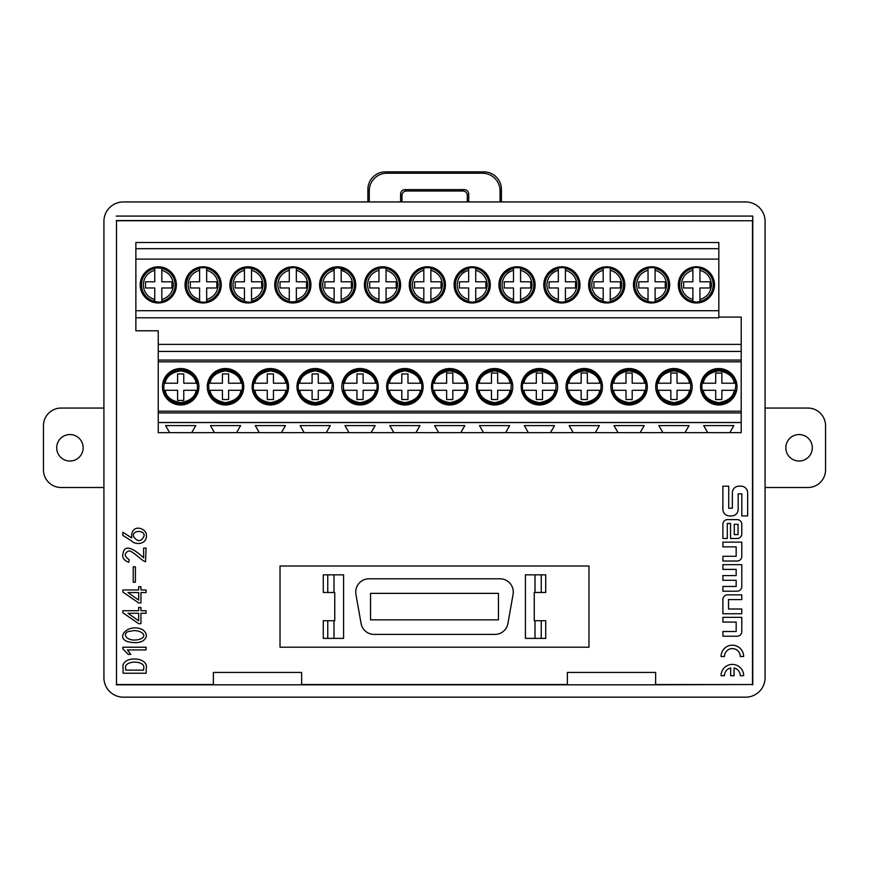 <?xml version="1.0" encoding="UTF-8"?>
<svg xmlns="http://www.w3.org/2000/svg" width="869" height="869" viewBox="0 0 869 869"><rect width="100%" height="100%" fill="white"/><g stroke="black" fill="none" stroke-linecap="round" stroke-linejoin="round"><path stroke-width="1.3" d="M129.177 559.701L128.775 562.265C124.767 560.82 122.735 558.571 122.692 555.508C123.181 552.901 123.202 539.052 143.635 557.811L143.635 548.078L146.068 548.078L145.525 561.722C142.516 561.711 130.774 548.665 128.232 551.25C124.006 553.477 124.321 556.29 129.177 559.701M146.068 589.964L146.068 592.539L140.941 592.539L140.941 602.945L138.638 602.945L122.833 591.995L122.833 589.964L138.638 589.964L138.638 586.727L140.941 586.727L140.941 589.964L146.068 589.964M127.493 641.594C115.262 637.249 128.438 622.812 142.69 629.699C147.545 633.61 147.589 637.379 142.831 640.985C138.975 642.962 133.859 643.158 127.493 641.594M123.105 673.236L123.105 668.641C120.041 655.237 149.414 656.236 146.209 668.641L146.209 673.236L123.105 673.236M740.269 656.497A7.908 7.908 0 0 0 732.361 648.589A7.908 7.908 0 0 0 724.453 656.497L721.064 656.497A11.297 11.297 0 0 1 732.361 645.2A11.297 11.297 0 0 1 743.658 656.497L740.269 656.497M722.889 546.873L722.889 542.137L741.789 542.137L741.789 556.377A4.649 4.649 0 0 1 737.14 561.026L722.889 561.026L722.889 556.29L736.162 556.29L736.162 546.873L722.889 546.873M728.722 486.173L722.889 486.173L722.889 509.332A6.604 6.604 0 0 0 729.482 515.936L731.579 515.936A6.604 6.604 0 0 0 738.183 509.332L738.183 493.864L741.811 493.864L741.811 515.936L747.644 515.936L747.644 492.766A6.604 6.604 0 0 0 741.04 486.162L738.943 486.162A6.604 6.604 0 0 0 732.35 492.766L732.35 508.246L728.722 508.246L728.722 486.173M737.14 519.608L727.538 519.608A4.649 4.649 0 0 0 722.889 524.257L722.889 538.487L727.288 538.487L727.288 523.475L730.536 523.475L730.536 538.487L737.14 538.487A4.649 4.649 0 0 0 741.789 533.838L741.789 524.257A4.649 4.649 0 0 0 737.14 519.608M681.426 220.748L752.489 220.759L752.489 684.533L655.639 684.533M567.37 684.533L301.63 684.533M213.361 684.533L116.511 684.533L116.511 220.759L187.574 220.748M619.901 220.759L249.099 220.759M718.826 242.505L135.868 242.505L135.868 248.686L718.826 248.686L718.826 242.505L135.868 242.505M158.245 432.653L259.32 432.653L158.245 432.653L158.245 422.497L741.203 422.497L741.203 411.211L158.245 411.211L158.245 422.497M281.393 432.653L393.853 432.653L281.393 432.653L285.466 425.593L255.247 425.593L259.32 432.653L281.393 432.653M415.914 432.653L729.819 432.653L733.892 425.593L703.673 425.593L707.746 432.653L684.978 432.653L689.052 425.593L658.832 425.593L662.906 432.653L595.287 432.653L599.371 425.593L569.141 425.593L573.225 432.653L550.446 432.653L554.52 425.593L524.3 425.593L528.374 432.653L415.914 432.653L419.999 425.593L389.768 425.593L393.853 432.653L415.914 432.653M722.889 622.074L722.889 617.338L741.789 617.338L741.789 631.578A4.649 4.649 0 0 1 737.14 636.227L722.889 636.227L722.889 631.491L736.162 631.491L736.162 622.074L722.889 622.074M741.789 594.852L727.549 594.852A4.649 4.649 0 0 0 722.889 599.501L722.889 613.742L741.789 613.742L741.789 609.006L728.515 609.006L728.515 599.588L741.789 599.588L741.789 594.852M722.889 569.401L722.889 564.665L741.789 564.665L741.789 586.553A4.649 4.649 0 0 1 737.14 591.202L722.889 591.202L722.889 586.466L736.162 586.466L736.162 580.307L722.889 580.307L722.889 575.571L736.162 575.571L736.162 569.401L722.889 569.401M730.666 675.702L730.666 667.979A7.908 7.908 0 0 0 724.453 675.702L721.064 675.702A11.297 11.297 0 0 1 732.361 664.405A11.297 11.297 0 0 1 743.658 675.702L740.269 675.702A7.908 7.908 0 0 0 734.055 667.979L734.055 675.702L730.666 675.702M146.068 647.22L146.068 649.925L127.428 649.925L130.806 654.379L128.232 654.379L122.833 648.839L122.833 647.22L146.068 647.22M146.068 610.711L146.068 613.275L140.941 613.275L140.941 623.681L138.638 623.681L122.833 612.743L122.833 610.711L138.638 610.711L138.638 607.474L140.941 607.474L140.941 610.711L146.068 610.711M133.229 582.197L133.229 566.794L135.401 566.794L135.401 582.197L133.229 582.197M122.833 535.347L122.833 532.241L131.751 537.922C130.317 525.148 142.918 526.538 146.025 532.958C148.892 544.428 135.705 545.623 131.48 540.887L122.833 535.347M116.511 220.759L116.511 684.533M249.099 220.748L187.574 220.759M681.426 220.759L619.901 220.748M752.489 220.759L116.316 220.563M752.489 684.533L655.639 684.805L655.639 672.443L567.37 672.443L567.37 684.805L655.639 684.805M116.24 684.805L567.37 684.805M116.24 216.077L752.76 216.077L752.76 684.805M752.76 216.077L752.684 220.563M745.667 201.945L123.333 201.945A19.433 19.422 45 0 0 103.922 221.367L103.922 677.744A19.433 19.422 135 0 0 123.333 697.155L745.667 697.155A19.433 19.422 45 0 0 765.078 677.744L765.078 221.367A19.433 19.422 -45 0 0 745.667 201.945M301.63 684.805L301.63 672.443L213.361 672.443L213.361 684.805M367.869 201.945L367.869 189.475A17.706 17.652 -135 0 1 385.499 171.845L483.794 171.845A17.706 17.652 -45 0 1 501.424 189.475L500.044 190.854L500.044 201.945M500.044 190.854A17.706 17.652 -45 0 0 482.414 173.224L483.794 171.845M385.499 171.845L386.89 173.224L482.414 173.224M386.89 173.224A17.706 17.652 -135 0 0 369.26 190.854L367.869 189.475M369.26 201.945L369.26 190.854M400.696 201.945A4.421 4.41 0 0 1 400.609 201.065L400.609 194.037A4.421 4.41 45 0 1 405.008 189.627L406.399 191.017A4.421 4.41 45 0 0 401.989 195.427L400.609 194.037M406.399 191.017L462.895 191.017L464.285 189.627L405.008 189.627M464.285 189.627A4.421 4.41 135 0 1 468.695 194.037L468.695 201.065A4.421 4.41 0 0 1 468.608 201.945M400.609 201.065L401.989 201.065L401.989 195.427M468.695 194.037L467.305 195.427A4.421 4.41 135 0 0 462.895 191.017M467.305 195.427L467.305 201.065L468.695 201.065M467.218 201.945A4.421 4.41 0 0 0 467.305 201.065M401.989 201.065A4.421 4.41 0 0 0 402.086 201.945M501.424 201.945L501.424 189.475M280.024 647.209L588.976 647.209L588.976 566.001L280.024 566.001L280.024 647.209M545.721 574.833L545.721 592.484L534.25 592.484L534.25 620.727L545.721 620.727L545.721 638.389L525.419 638.389L525.419 574.833L545.721 574.833M323.279 592.484L323.279 574.833L333.989 574.833L333.989 592.484L323.279 592.484M333.989 592.484L334.75 592.484L334.75 620.727L334.75 592.484M333.989 574.833L343.581 574.833L343.581 638.389L323.279 638.389L323.279 620.727L334.75 620.727M534.25 620.727L534.25 592.484M494.895 634.413A13.241 13.241 0 0 0 507.93 623.475L513.068 594.342A13.241 13.241 0 0 0 500.023 578.797L368.977 578.797A13.241 13.241 0 0 0 355.932 594.342L361.069 623.475A13.241 13.241 0 0 0 374.104 634.413L494.895 634.413M370.552 593.364L498.448 593.364L498.448 619.847L370.552 619.847L370.552 593.364M718.826 248.686L718.826 317.793L135.868 317.793L135.868 330.785L158.245 330.785L158.245 351.434L158.245 344.374L741.203 344.374L741.203 351.434L158.245 351.434L158.245 411.211M158.245 344.374L741.138 344.374M387.9 383.218L388.302 383.218A16.956 16.956 0 0 1 421.476 383.218L407.974 383.218L407.974 373.952L401.793 373.952L401.793 383.218L389.366 383.218C390.366 376.635 395.536 372.508 404.889 370.835C414.231 372.508 419.401 376.635 420.4 383.218L421.867 383.218M343.059 383.218L343.451 383.218A16.956 16.956 0 0 1 376.625 383.218L363.123 383.218L363.123 373.952L356.953 373.952L356.953 383.218L344.515 383.218C345.525 376.635 350.696 372.508 360.038 370.835C369.39 372.508 374.561 376.635 375.56 383.218L377.027 383.218M298.219 383.218L298.61 383.218A16.956 16.956 0 0 1 331.784 383.218L318.282 383.218L318.282 373.952L312.101 373.952L312.101 383.218L299.675 383.218C300.674 376.635 305.855 372.508 315.197 370.835C324.55 372.508 329.72 376.635 330.72 383.218L332.175 383.218M253.379 383.218L253.77 383.218A16.956 16.956 0 0 1 286.944 383.218L273.442 383.218L273.442 373.952L267.261 373.952L267.261 383.218L254.834 383.218C255.834 376.635 261.004 372.508 270.357 370.835C279.699 372.508 284.88 376.635 285.879 383.218L287.335 383.218M240.517 344.374L210.504 344.374M195.677 344.374L165.664 344.374M733.794 344.374L703.781 344.374M688.943 344.374L658.93 344.374M599.262 344.374L569.249 344.374M554.422 344.374L524.409 344.374M208.527 383.218L222.421 383.218L222.421 373.952L228.601 373.952L228.601 383.218L242.494 383.218M154.758 268.293L154.758 281.795L145.492 281.795L145.492 287.976L154.758 287.976L154.758 299.49C147.611 297.231 143.776 292.364 143.266 284.88C143.776 277.396 147.611 272.529 154.758 270.27L154.758 268.293A16.956 16.956 0 0 0 154.758 301.467L154.758 299.49L154.758 301.467M161.819 268.293L161.819 281.795L171.975 281.795L171.975 287.976L161.819 287.976L161.819 301.467A16.956 16.956 0 0 0 161.819 268.293L161.819 270.27C168.977 272.529 172.812 277.396 173.322 284.88C172.812 292.364 168.977 297.231 161.819 299.49L161.819 301.467M423.822 268.293L423.822 281.795L414.546 281.795L414.546 287.976L423.822 287.976L423.822 299.49C416.664 297.231 412.84 292.364 412.319 284.88C412.84 277.396 416.664 272.529 423.822 270.27L423.822 268.293A16.956 16.956 0 0 0 423.822 301.467L423.822 299.49L423.822 301.467M430.883 268.293L430.883 281.795L441.028 281.795L441.028 287.976L430.883 287.976L430.883 301.467A16.956 16.956 0 0 0 430.883 268.293L430.883 270.27C438.03 272.529 441.865 277.396 442.375 284.88C441.865 292.364 438.03 297.231 430.883 299.49L430.883 301.467M468.663 268.293L468.663 281.795L459.397 281.795L459.397 287.976L468.663 287.976L468.663 299.49C461.515 297.231 457.681 292.364 457.159 284.88C457.681 277.396 461.515 272.529 468.663 270.27L468.663 268.293A16.956 16.956 0 0 0 468.663 301.467L468.663 299.49L468.663 301.467M475.723 268.293L475.723 281.795L485.88 281.795L485.88 287.976L475.723 287.976L475.723 301.467A16.956 16.956 0 0 0 475.723 268.293L475.723 270.27C482.871 272.529 486.705 277.396 487.216 284.88C486.705 292.364 482.871 297.231 475.723 299.49L475.723 301.467M378.971 268.293L378.971 281.795L369.705 281.795L369.705 287.976L378.971 287.976L378.971 299.49C371.823 297.231 367.989 292.364 367.478 284.88C367.989 277.396 371.823 272.529 378.971 270.27L378.971 268.293A16.956 16.956 0 0 0 378.971 301.467L378.971 299.49L378.971 301.467M386.042 268.293L386.042 281.795L396.188 281.795L396.188 287.976L386.042 287.976L386.042 301.467A16.956 16.956 0 0 0 386.042 268.293L386.042 270.27C393.19 272.529 397.024 277.396 397.535 284.88C397.024 292.364 393.19 297.231 386.042 299.49L386.042 301.467M206.67 268.293L206.67 281.795L216.815 281.795L216.815 287.976L206.67 287.976L206.67 301.467A16.956 16.956 0 0 0 206.67 268.293L206.67 270.27C213.817 272.529 217.652 277.396 218.162 284.88C217.652 292.364 213.817 297.231 206.67 299.49L206.67 301.467M199.609 268.293L199.609 281.795L190.333 281.795L190.333 287.976L199.609 287.976L199.609 299.49C192.451 297.231 188.627 292.364 188.106 284.88C188.627 277.396 192.451 272.529 199.609 270.27L199.609 268.293A16.956 16.956 0 0 0 199.609 301.467L199.609 299.49L199.609 301.467M251.51 268.293L251.51 281.795L261.656 281.795L261.656 287.976L251.51 287.976L251.51 301.467A16.956 16.956 0 0 0 251.51 268.293L251.51 270.27C258.658 272.529 262.492 277.396 263.003 284.88C262.492 292.364 258.658 297.231 251.51 299.49L251.51 301.467M244.45 268.293L244.45 281.795L235.184 281.795L235.184 287.976L244.45 287.976L244.45 299.49C237.302 297.231 233.468 292.364 232.946 284.88C233.468 277.396 237.302 272.529 244.45 270.27L244.45 268.293A16.956 16.956 0 0 0 244.45 301.467L244.45 299.49L244.45 301.467M341.191 268.293L341.191 281.795L351.348 281.795L351.348 287.976L341.191 287.976L341.191 301.467A16.956 16.956 0 0 0 341.191 268.293L341.191 270.27C348.35 272.529 352.173 277.396 352.695 284.88C352.173 292.364 348.35 297.231 341.191 299.49L341.191 301.467M334.13 268.293L334.13 281.795L324.865 281.795L324.865 287.976L334.13 287.976L334.13 299.49C326.983 297.231 323.149 292.364 322.638 284.88C323.149 277.396 326.983 272.529 334.13 270.27L334.13 268.293A16.956 16.956 0 0 0 334.13 301.467L334.13 299.49L334.13 301.467M296.351 268.293L296.351 281.795L306.507 281.795L306.507 287.976L296.351 287.976L296.351 301.467A16.956 16.956 0 0 0 296.351 268.293L296.351 270.27C303.498 272.529 307.333 277.396 307.854 284.88C307.333 292.364 303.498 297.231 296.351 299.49L296.351 301.467M289.29 268.293L289.29 281.795L280.024 281.795L280.024 287.976L289.29 287.976L289.29 299.49C282.143 297.231 278.308 292.364 277.798 284.88C278.308 277.396 282.143 272.529 289.29 270.27L289.29 268.293A16.956 16.956 0 0 0 289.29 301.467L289.29 299.49L289.29 301.467M472.193 302.977A18.097 18.097 0 0 1 456.518 275.831A18.097 18.097 0 0 1 487.867 275.831A18.097 18.097 0 0 1 472.193 302.977M158.288 302.977A18.097 18.097 0 0 0 173.963 275.831A18.097 18.097 0 0 0 142.625 275.831A18.097 18.097 0 0 0 158.288 302.977M427.352 266.783A18.097 18.097 0 0 0 411.678 293.928A18.097 18.097 0 0 0 443.016 293.928A18.097 18.097 0 0 0 427.352 266.783M472.193 266.783A18.097 18.097 0 0 0 456.518 293.928A18.097 18.097 0 0 0 487.867 293.928A18.097 18.097 0 0 0 472.193 266.783M382.501 302.977A18.097 18.097 0 0 0 398.176 275.831A18.097 18.097 0 0 0 366.837 275.831A18.097 18.097 0 0 0 382.501 302.977M203.14 266.783A18.097 18.097 0 0 0 187.465 293.928A18.097 18.097 0 0 0 218.803 293.928A18.097 18.097 0 0 0 203.14 266.783M247.98 302.977A18.097 18.097 0 0 0 263.655 275.831A18.097 18.097 0 0 0 232.305 275.831A18.097 18.097 0 0 0 247.98 302.977M337.661 266.783A18.097 18.097 0 0 0 321.997 293.928A18.097 18.097 0 0 0 353.335 293.928A18.097 18.097 0 0 0 337.661 266.783M292.82 266.783A18.097 18.097 0 0 0 277.146 293.928A18.097 18.097 0 0 0 308.495 293.928A18.097 18.097 0 0 0 292.82 266.783M479.46 425.593L509.679 425.593L479.46 425.593L483.533 432.653M464.839 425.593L434.619 425.593L464.839 425.593L460.766 432.653M419.999 425.593L389.768 425.593M344.928 425.593L375.147 425.593L344.928 425.593L349.012 432.653M330.307 425.593L300.087 425.593L330.307 425.593L326.233 432.653M285.466 425.593L255.247 425.593M210.407 425.593L240.626 425.593L210.407 425.593L214.48 432.653M165.555 425.593L195.786 425.593L165.555 425.593L169.64 432.653M707.746 432.653L741.203 432.653L741.203 422.562L158.245 422.562M195.786 425.593L191.701 432.653M240.626 425.593L236.542 432.653M300.087 425.593L304.161 432.653M375.147 425.593L371.074 432.653M434.619 425.593L438.693 432.653M509.679 425.593L505.606 432.653M640.127 432.653L644.211 425.593L613.981 425.593L618.065 432.653M158.245 361.819L741.203 361.819L741.203 351.434M718.826 317.098L741.203 317.098L741.203 344.374M135.868 248.686L135.868 259.114L718.826 259.114M135.868 259.114L135.868 310.7L718.826 310.7M517.033 266.783A18.097 18.097 0 0 0 501.359 293.928A18.097 18.097 0 0 0 532.708 293.928A18.097 18.097 0 0 0 517.033 266.783M561.874 266.783A18.097 18.097 0 0 0 546.21 293.928A18.097 18.097 0 0 0 577.548 293.928A18.097 18.097 0 0 0 561.874 266.783M696.406 266.783A18.097 18.097 0 0 0 680.731 293.928A18.097 18.097 0 0 0 712.08 293.928A18.097 18.097 0 0 0 696.406 266.783M651.565 266.783A18.097 18.097 0 0 0 635.891 293.928A18.097 18.097 0 0 0 667.229 293.928A18.097 18.097 0 0 0 651.565 266.783M606.725 266.783A18.097 18.097 0 0 0 591.05 293.928A18.097 18.097 0 0 0 622.389 293.928A18.097 18.097 0 0 0 606.725 266.783M135.868 310.7L135.868 317.793M741.203 361.819L741.203 411.211M180.665 368.521A18.227 18.227 0 0 0 164.882 395.862A18.227 18.227 0 0 0 196.459 395.862A18.227 18.227 0 0 0 180.665 368.521M225.516 404.976A18.227 18.227 0 0 0 241.3 377.635A18.227 18.227 0 0 0 209.722 377.635A18.227 18.227 0 0 0 225.516 404.976M270.357 368.521A18.227 18.227 0 0 0 254.574 395.862A18.227 18.227 0 0 0 286.14 395.862A18.227 18.227 0 0 0 270.357 368.521M584.25 404.976A18.227 18.227 0 0 0 600.044 377.635A18.227 18.227 0 0 0 568.467 377.635A18.227 18.227 0 0 0 584.25 404.976M315.197 368.521A18.227 18.227 0 0 0 299.414 395.862A18.227 18.227 0 0 0 330.98 395.862A18.227 18.227 0 0 0 315.197 368.521M360.038 404.976A18.227 18.227 0 0 0 375.832 377.635A18.227 18.227 0 0 0 344.254 377.635A18.227 18.227 0 0 0 360.038 404.976M494.57 404.976A18.227 18.227 0 0 0 510.353 377.635A18.227 18.227 0 0 0 478.786 377.635A18.227 18.227 0 0 0 494.57 404.976M449.729 368.521A18.227 18.227 0 0 0 433.935 395.862A18.227 18.227 0 0 0 465.512 395.862A18.227 18.227 0 0 0 449.729 368.521M404.889 368.521A18.227 18.227 0 0 0 389.095 395.862A18.227 18.227 0 0 0 420.672 395.862A18.227 18.227 0 0 0 404.889 368.521M539.41 404.976A18.227 18.227 0 0 0 555.193 377.635A18.227 18.227 0 0 0 523.627 377.635A18.227 18.227 0 0 0 539.41 404.976M673.942 404.976A18.227 18.227 0 0 0 689.725 377.635A18.227 18.227 0 0 0 658.159 377.635A18.227 18.227 0 0 0 673.942 404.976M629.102 404.976A18.227 18.227 0 0 0 644.885 377.635A18.227 18.227 0 0 0 613.308 377.635A18.227 18.227 0 0 0 629.102 404.976M718.782 404.976A18.227 18.227 0 0 0 734.566 377.635A18.227 18.227 0 0 0 702.999 377.635A18.227 18.227 0 0 0 718.782 404.976M684.978 432.653L662.906 432.653M595.287 432.653L573.225 432.653M550.446 432.653L528.374 432.653M197.654 390.279L196.188 390.279C195.188 396.851 190.018 400.989 180.665 402.662C171.323 400.989 166.153 396.851 165.153 390.279L163.687 390.279M183.761 390.279L197.252 390.279A16.956 16.956 0 0 1 164.078 390.279L177.58 390.279L177.58 400.435L183.761 400.435L183.761 390.279M163.687 383.218L177.58 383.218L177.58 373.952L183.761 373.952L183.761 383.218L197.654 383.218M196.188 383.218L197.252 383.218A16.956 16.956 0 0 0 164.078 383.218L165.153 383.218C166.153 376.635 171.323 372.508 180.665 370.835C190.018 372.508 195.188 376.635 196.188 383.218M466.707 390.279L465.252 390.279C464.242 396.851 459.071 400.989 449.729 402.662C440.377 400.989 435.206 396.851 434.207 390.279L432.74 390.279M452.814 390.279L466.316 390.279A16.956 16.956 0 0 1 433.142 390.279L446.633 390.279L446.633 399.544L452.814 399.544L452.814 390.279M432.74 383.218L434.207 383.218C435.206 376.635 440.377 372.508 449.729 370.835C459.071 372.508 464.242 376.635 465.252 383.218L466.707 383.218M452.814 383.218L452.814 373.062L446.633 373.062L446.633 383.218L433.142 383.218A16.956 16.956 0 0 1 466.316 383.218L452.814 383.218M449.729 404.976A18.227 18.227 0 0 1 433.935 377.635A18.227 18.227 0 0 1 465.512 377.635A18.227 18.227 0 0 1 449.729 404.976M421.867 390.279L420.4 390.279C419.401 396.851 414.231 400.989 404.889 402.662C395.536 400.989 390.366 396.851 389.366 390.279L387.9 390.279M407.974 390.279L421.476 390.279A16.956 16.956 0 0 1 388.302 390.279L401.793 390.279L401.793 399.544L407.974 399.544L407.974 390.279M511.548 390.279L510.092 390.279C509.093 396.851 503.911 400.989 494.57 402.662C485.217 400.989 480.046 396.851 479.047 390.279L477.592 390.279M497.655 390.279L511.157 390.279A16.956 16.956 0 0 1 477.983 390.279L491.474 390.279L491.474 399.544L497.655 399.544L497.655 390.279M477.592 383.218L479.047 383.218C480.046 376.635 485.217 372.508 494.57 370.835C503.911 372.508 509.093 376.635 510.092 383.218L511.548 383.218M497.655 383.218L497.655 373.062L491.474 373.062L491.474 383.218L477.983 383.218A16.956 16.956 0 0 1 511.157 383.218L497.655 383.218M242.494 390.279L241.039 390.279C240.029 396.851 234.858 400.989 225.516 402.662C216.164 400.989 210.993 396.851 209.994 390.279L208.527 390.279M228.601 399.544L228.601 390.279L242.103 390.279A16.956 16.956 0 0 1 208.929 390.279L222.421 390.279L222.421 399.544L228.601 399.544M241.039 383.218L242.103 383.218A16.956 16.956 0 0 0 208.929 383.218L209.994 383.218C210.993 376.635 216.164 372.508 225.516 370.835C234.858 372.508 240.029 376.635 241.039 383.218M377.027 390.279L375.56 390.279C374.561 396.851 369.39 400.989 360.038 402.662C350.696 400.989 345.525 396.851 344.515 390.279L343.059 390.279M363.123 390.279L376.625 390.279A16.956 16.956 0 0 1 343.451 390.279L356.953 390.279L356.953 399.544L363.123 399.544L363.123 390.279M287.335 390.279L285.879 390.279C284.88 396.851 279.699 400.989 270.357 402.662C261.004 400.989 255.834 396.851 254.834 390.279L253.379 390.279M273.442 399.544L273.442 390.279L286.944 390.279A16.956 16.956 0 0 1 253.77 390.279L267.261 390.279L267.261 399.544L273.442 399.544M332.175 390.279L330.72 390.279C329.72 396.851 324.55 400.989 315.197 402.662C305.855 400.989 300.674 396.851 299.675 390.279L298.219 390.279M318.282 399.544L318.282 390.279L331.784 390.279A16.956 16.956 0 0 1 298.61 390.279L312.101 390.279L312.101 399.544L318.282 399.544M315.197 404.976A18.227 18.227 0 0 1 299.414 377.635A18.227 18.227 0 0 1 330.98 377.635A18.227 18.227 0 0 1 315.197 404.976M513.503 268.293L513.503 281.795L504.237 281.795L504.237 287.976L513.503 287.976L513.503 299.49C506.355 297.231 502.521 292.364 502.01 284.88C502.521 277.396 506.355 272.529 513.503 270.27L513.503 268.293A16.956 16.956 0 0 0 513.503 301.467L513.503 299.49L513.503 301.467M520.564 268.293L520.564 281.795L530.72 281.795L530.72 287.976L520.564 287.976L520.564 301.467A16.956 16.956 0 0 0 520.564 268.293L520.564 270.27C527.711 272.529 531.546 277.396 532.067 284.88C531.546 292.364 527.711 297.231 520.564 299.49L520.564 301.467M517.033 302.977A18.097 18.097 0 0 1 501.359 275.831A18.097 18.097 0 0 1 532.708 275.831A18.097 18.097 0 0 1 517.033 302.977M554.52 425.593L524.3 425.593M556.388 390.279L554.933 390.279C553.933 396.851 548.763 400.989 539.41 402.662C530.068 400.989 524.887 396.851 523.888 390.279L522.432 390.279M542.495 390.279L555.997 390.279A16.956 16.956 0 0 1 522.823 390.279L536.314 390.279L536.314 399.544L542.495 399.544L542.495 390.279M522.432 383.218L523.888 383.218C524.887 376.635 530.068 372.508 539.41 370.835C548.763 372.508 553.933 376.635 554.933 383.218L556.388 383.218M542.495 383.218L542.495 373.062L536.314 373.062L536.314 383.218L522.823 383.218A16.956 16.956 0 0 1 555.997 383.218L542.495 383.218M558.343 268.293L558.343 281.795L549.078 281.795L549.078 287.976L558.343 287.976L558.343 299.49C551.196 297.231 547.361 292.364 546.851 284.88C547.361 277.396 551.196 272.529 558.343 270.27L558.343 268.293A16.956 16.956 0 0 0 558.343 301.467L558.343 299.49L558.343 301.467M565.404 268.293L565.404 281.795L575.56 281.795L575.56 287.976L565.404 287.976L565.404 301.467A16.956 16.956 0 0 0 565.404 268.293L565.404 270.27C572.562 272.529 576.386 277.396 576.907 284.88C576.386 292.364 572.562 297.231 565.404 299.49L565.404 301.467M601.239 390.279L599.773 390.279C598.774 396.851 593.603 400.989 584.25 402.662C574.909 400.989 569.738 396.851 568.728 390.279L567.272 390.279M587.335 390.279L600.837 390.279A16.956 16.956 0 0 1 567.663 390.279L581.165 390.279L581.165 399.544L587.335 399.544L587.335 390.279M567.272 383.218L568.728 383.218C569.738 376.635 574.909 372.508 584.25 370.835C593.603 372.508 598.774 376.635 599.773 383.218L601.239 383.218M587.335 383.218L587.335 373.062L581.165 373.062L581.165 383.218L567.663 383.218A16.956 16.956 0 0 1 600.837 383.218L587.335 383.218M561.874 302.977A18.097 18.097 0 0 1 546.21 275.831A18.097 18.097 0 0 1 577.548 275.831A18.097 18.097 0 0 1 561.874 302.977M599.371 425.593L569.141 425.593M603.184 268.293L603.184 281.795L593.918 281.795L593.918 287.976L603.184 287.976L603.184 299.49C596.036 297.231 592.202 292.364 591.691 284.88C592.202 277.396 596.036 272.529 603.184 270.27L603.184 268.293A16.956 16.956 0 0 0 603.184 301.467L603.184 299.49L603.184 301.467M610.255 268.293L610.255 281.795L620.401 281.795L620.401 287.976L610.255 287.976L610.255 301.467A16.956 16.956 0 0 0 610.255 268.293L610.255 270.27C617.403 272.529 621.237 277.396 621.748 284.88C621.237 292.364 617.403 297.231 610.255 299.49L610.255 301.467M648.035 268.293L648.035 281.795L638.758 281.795L638.758 287.976L648.035 287.976L648.035 299.49C640.877 297.231 637.053 292.364 636.532 284.88C637.053 277.396 640.877 272.529 648.035 270.27L648.035 268.293A16.956 16.956 0 0 0 648.035 301.467L648.035 299.49L648.035 301.467M655.096 268.293L655.096 281.795L665.241 281.795L665.241 287.976L655.096 287.976L655.096 301.467A16.956 16.956 0 0 0 655.096 268.293L655.096 270.27C662.243 272.529 666.078 277.396 666.588 284.88C666.078 292.364 662.243 297.231 655.096 299.49L655.096 301.467M692.875 268.293L692.875 281.795L683.61 281.795L683.61 287.976L692.875 287.976L692.875 299.49C685.728 297.231 681.893 292.364 681.372 284.88C681.893 277.396 685.728 272.529 692.875 270.27L692.875 268.293A16.956 16.956 0 0 0 692.875 301.467L692.875 299.49L692.875 301.467M699.936 268.293L699.936 281.795L710.092 281.795L710.092 287.976L699.936 287.976L699.936 301.467A16.956 16.956 0 0 0 699.936 268.293L699.936 270.27C707.084 272.529 710.918 277.396 711.439 284.88C710.918 292.364 707.084 297.231 699.936 299.49L699.936 301.467M735.761 390.279L734.305 390.279C733.306 396.851 728.124 400.989 718.782 402.662C709.441 400.989 704.259 396.851 703.26 390.279L701.804 390.279M721.867 390.279L735.37 390.279A16.956 16.956 0 0 1 702.195 390.279L715.687 390.279L715.687 399.544L721.867 399.544L721.867 390.279M701.804 383.218L703.26 383.218C704.259 376.635 709.441 372.508 718.782 370.835C728.124 372.508 733.306 376.635 734.305 383.218L735.761 383.218M721.867 383.218L721.867 373.062L715.687 373.062L715.687 383.218L702.195 383.218A16.956 16.956 0 0 1 735.37 383.218L721.867 383.218M646.08 390.279L644.613 390.279C643.614 396.851 638.443 400.989 629.102 402.662C619.749 400.989 614.579 396.851 613.579 390.279L612.113 390.279M632.187 390.279L645.689 390.279A16.956 16.956 0 0 1 612.515 390.279L626.006 390.279L626.006 399.544L632.187 399.544L632.187 390.279M612.113 383.218L613.579 383.218C614.579 376.635 619.749 372.508 629.102 370.835C638.443 372.508 643.614 376.635 644.613 383.218L646.08 383.218M632.187 383.218L632.187 373.062L626.006 373.062L626.006 383.218L612.515 383.218A16.956 16.956 0 0 1 645.689 383.218L632.187 383.218M690.92 390.279L689.465 390.279C688.465 396.851 683.284 400.989 673.942 402.662C664.589 400.989 659.419 396.851 658.42 390.279L656.953 390.279M677.027 390.279L690.529 390.279A16.956 16.956 0 0 1 657.355 390.279L670.846 390.279L670.846 399.544L677.027 399.544L677.027 390.279M656.953 383.218L658.42 383.218C659.419 376.635 664.589 372.508 673.942 370.835C683.284 372.508 688.465 376.635 689.465 383.218L690.92 383.218M677.027 383.218L677.027 373.062L670.846 373.062L670.846 383.218L657.355 383.218A16.956 16.956 0 0 1 690.529 383.218L677.027 383.218M606.725 302.977A18.097 18.097 0 0 1 591.05 275.831A18.097 18.097 0 0 1 622.389 275.831A18.097 18.097 0 0 1 606.725 302.977M651.565 302.977A18.097 18.097 0 0 1 635.891 275.831A18.097 18.097 0 0 1 667.229 275.831A18.097 18.097 0 0 1 651.565 302.977M696.406 302.977A18.097 18.097 0 0 1 680.731 275.831A18.097 18.097 0 0 1 712.08 275.831A18.097 18.097 0 0 1 696.406 302.977M733.892 425.593L703.673 425.593M689.052 425.593L658.832 425.593M644.211 425.593L613.981 425.593M738.042 524.289L734.283 524.289L734.283 534.609L738.042 534.609L738.042 524.289M143.635 670.129L143.635 668.641C146.427 659.995 123.029 659.995 125.668 668.641L125.668 670.129L143.635 670.129M138.975 639.497C150.467 635.891 138.866 628.559 130.937 631.187C120.878 631.437 125.147 642.604 138.975 639.497M127.96 613.275L138.638 620.846L138.638 613.275L127.96 613.275M127.96 592.539L138.638 600.099L138.638 592.539L127.96 592.539M144.048 536.032C145.34 529.753 131.241 529.916 133.641 536.77C137.726 542.126 141.202 541.876 144.048 536.032M765.078 408.061L807.898 408.061A17.652 17.652 0 0 1 825.55 425.723L825.55 469.857A17.652 17.652 0 0 1 807.898 487.509L765.078 487.509M812.309 447.785A13.241 13.241 0 0 1 792.452 459.256A13.241 13.241 0 0 1 792.452 436.325A13.241 13.241 0 0 1 812.309 447.785M103.922 487.509L61.102 487.509A17.652 17.652 0 0 1 43.45 469.857L43.45 425.723A17.652 17.652 0 0 1 61.102 408.061L103.922 408.061M56.691 447.785A13.241 13.241 0 0 1 76.548 436.325A13.241 13.241 0 0 1 76.548 459.256A13.241 13.241 0 0 1 56.691 447.785M541.246 574.833L541.246 592.484M535.011 592.484L535.011 574.833M541.246 620.727L541.246 638.389M535.011 638.389L535.011 620.727M327.754 592.484L327.754 574.833M327.754 638.389L327.754 620.727M333.989 620.727L333.989 638.389M154.758 301.293A16.783 16.783 0 0 1 154.758 268.467M161.819 268.467A16.783 16.783 0 0 1 161.819 301.293M423.822 301.293A16.783 16.783 0 0 1 423.822 268.467M430.883 268.467A16.783 16.783 0 0 1 430.883 301.293M468.663 301.293A16.783 16.783 0 0 1 468.663 268.467M475.723 268.467A16.783 16.783 0 0 1 475.723 301.293M378.971 301.293A16.783 16.783 0 0 1 378.971 268.467M386.042 268.467A16.783 16.783 0 0 1 386.042 301.293M206.67 268.467A16.783 16.783 0 0 1 206.67 301.293M199.609 301.293A16.783 16.783 0 0 1 199.609 268.467M251.51 268.467A16.783 16.783 0 0 1 251.51 301.293M244.45 301.293A16.783 16.783 0 0 1 244.45 268.467M341.191 268.467A16.783 16.783 0 0 1 341.191 301.293M334.13 301.293A16.783 16.783 0 0 1 334.13 268.467M296.351 268.467A16.783 16.783 0 0 1 296.351 301.293M289.29 301.293A16.783 16.783 0 0 1 289.29 268.467M741.203 412.916L158.245 412.916M158.245 360.081L741.203 360.081M197.089 390.279A16.793 16.793 0 0 1 164.252 390.279M164.252 383.218A16.793 16.793 0 0 1 197.089 383.218M466.153 390.279A16.793 16.793 0 0 1 433.305 390.279M433.305 383.218A16.793 16.793 0 0 1 466.153 383.218M421.302 390.279A16.793 16.793 0 0 1 388.465 390.279M388.465 383.218A16.793 16.793 0 0 1 421.302 383.218M510.994 390.279A16.793 16.793 0 0 1 478.146 390.279M478.146 383.218A16.793 16.793 0 0 1 510.994 383.218M209.092 383.218A16.793 16.793 0 0 1 241.93 383.218M241.93 390.279A16.793 16.793 0 0 1 209.092 390.279M343.613 383.218A16.793 16.793 0 0 1 376.462 383.218M376.462 390.279A16.793 16.793 0 0 1 343.613 390.279M253.933 383.218A16.793 16.793 0 0 1 286.781 383.218M286.781 390.279A16.793 16.793 0 0 1 253.933 390.279M298.773 383.218A16.793 16.793 0 0 1 331.621 383.218M331.621 390.279A16.793 16.793 0 0 1 298.773 390.279M513.503 301.293A16.783 16.783 0 0 1 513.503 268.467M520.564 268.467A16.783 16.783 0 0 1 520.564 301.293M555.834 390.279A16.793 16.793 0 0 1 522.986 390.279M522.986 383.218A16.793 16.793 0 0 1 555.834 383.218M558.343 301.293A16.783 16.783 0 0 1 558.343 268.467M565.404 268.467A16.783 16.783 0 0 1 565.404 301.293M600.675 390.279A16.793 16.793 0 0 1 567.837 390.279M567.837 383.218A16.793 16.793 0 0 1 600.675 383.218M603.184 301.293A16.783 16.783 0 0 1 603.184 268.467M610.255 268.467A16.783 16.783 0 0 1 610.255 301.293M648.035 301.293A16.783 16.783 0 0 1 648.035 268.467M655.096 268.467A16.783 16.783 0 0 1 655.096 301.293M692.875 301.293A16.783 16.783 0 0 1 692.875 268.467M699.936 268.467A16.783 16.783 0 0 1 699.936 301.293M735.207 390.279A16.793 16.793 0 0 1 702.358 390.279M702.358 383.218A16.793 16.793 0 0 1 735.207 383.218M645.515 390.279A16.793 16.793 0 0 1 612.678 390.279M612.678 383.218A16.793 16.793 0 0 1 645.515 383.218M690.366 390.279A16.793 16.793 0 0 1 657.518 390.279M657.518 383.218A16.793 16.793 0 0 1 690.366 383.218M158.288 302.097C145.786 300.316 140.224 293.157 141.614 280.6C146.448 268.923 154.769 265.327 166.587 269.792C180.383 274.571 177.613 302.477 158.288 302.097M427.352 267.663C432.49 267.761 436.792 269.705 440.257 273.496C445.482 280.22 445.927 287.237 441.582 294.558C438.617 298.751 434.598 301.217 429.503 301.956C424.398 302.51 419.879 301.119 415.969 297.795C409.799 291.582 408.56 284.521 412.264 276.592C415.675 270.867 420.705 267.902 427.352 267.663M472.193 302.097C477.754 301.967 482.284 299.751 485.793 295.427C491.745 285.532 490.138 277.081 480.959 270.063C476.668 267.619 472.149 267.055 467.392 268.347L458.93 273.909C453.922 280.785 453.694 287.813 458.267 295.004C461.776 299.588 466.414 301.956 472.193 302.097M382.501 302.097C395.015 300.316 400.566 293.157 399.175 280.6C394.352 268.923 386.032 265.327 374.213 269.792C357.713 277.895 367.109 304.193 382.501 302.097M203.14 267.663C208.071 267.75 212.253 269.553 215.686 273.094C226.928 283.826 216.272 304.747 200.978 301.956C186.846 297.307 182.924 288.247 189.214 274.767C192.722 270.172 197.361 267.804 203.14 267.663M247.98 302.097C235.466 300.316 229.916 293.157 231.306 280.6C236.14 268.923 244.461 265.327 256.268 269.792C272.127 277.048 264.382 303.792 247.98 302.097M337.661 267.663L347.785 270.954C362.243 280.252 352.412 305.073 335.51 301.956C319.998 300.859 314.882 277.939 328.439 270.346L337.661 267.663M292.82 267.663C281.176 268.814 275.549 275.625 275.907 288.106C280.003 300.055 288.073 304.172 300.153 300.457C316.631 293.461 310.711 266.979 292.82 267.663M180.665 369.618C193.114 371.389 198.643 378.515 197.252 391.007C192.451 402.619 184.174 406.203 172.42 401.75C159.418 397.796 160.515 369.716 180.665 369.618M449.729 403.868C457.985 405.15 470.52 394.472 465.654 380.448C463.492 375.343 459.777 371.965 454.509 370.303C449.154 368.88 444.211 369.738 439.66 372.899C432.643 378.83 430.915 386.042 434.467 394.526C437.802 400.5 442.886 403.618 449.729 403.868M404.889 369.618C413.014 368.228 425.995 379.134 420.596 393.548C418.293 398.578 414.47 401.836 409.147 403.335C403.748 404.596 398.838 403.574 394.385 400.283C386.944 393.309 385.825 385.445 391.028 376.679C394.515 372.117 399.143 369.759 404.889 369.618M494.57 403.868C506.779 402.619 512.265 395.319 511.015 381.969C505.845 370.52 497.459 367.196 485.847 372.008C481.535 373.92 474.963 382.099 478.645 393.049C481.741 399.914 487.053 403.52 494.57 403.868M225.516 403.868C213.068 402.108 207.539 394.982 208.929 382.49C213.731 370.878 222.008 367.294 233.761 371.736C249.827 379.938 241.604 405.269 225.516 403.868M360.038 403.868C339.344 406.008 336.401 369.195 360.581 369.629C365.273 369.846 369.26 371.65 372.529 375.028C382.947 385.01 374.452 404.639 360.038 403.868M270.357 369.618C282.707 371.487 288.28 378.439 287.063 390.485C282.631 402.238 274.463 406.084 262.579 402.01C245.536 392.864 254.324 368.684 270.357 369.618M315.197 403.868C304.422 402.477 298.708 396.764 298.078 386.748C299.523 374.735 306.475 369.162 318.934 370.031C326.407 372.106 330.828 376.961 332.186 384.598C331.176 397.263 325.506 403.683 315.197 403.868M517.033 302.097C522.595 301.967 527.125 299.751 530.633 295.427C536.597 285.532 534.978 277.081 525.799 270.063C521.509 267.619 516.99 267.055 512.232 268.347L503.77 273.909C498.763 280.785 498.545 287.813 503.108 295.004C506.616 299.588 511.254 301.956 517.033 302.097M539.41 403.868C551.619 402.619 557.105 395.319 555.856 381.969C550.685 370.52 542.299 367.196 530.698 372.008C524.702 374.8 519.065 385.249 524.67 395.46C528.102 400.87 533.012 403.672 539.41 403.868M561.874 302.097C567.435 301.967 571.976 299.751 575.484 295.427C581.437 285.532 579.819 277.081 570.64 270.063C566.349 267.619 561.83 267.055 557.072 268.347L548.611 273.909C543.603 280.785 543.386 287.813 547.948 295.004C551.457 299.588 556.106 301.956 561.874 302.097M584.25 403.868C596.699 402.108 602.228 394.982 600.837 382.49C596.036 370.878 587.759 367.294 576.006 371.736C564.524 374.159 562.265 402.749 584.25 403.868M606.725 302.097C611.504 302.846 622.671 298.404 623.931 285.423C623.899 278.764 621.085 273.648 615.48 270.063C608.637 264.795 593.321 267.706 589.921 281.121C588.878 293.44 594.472 300.435 606.725 302.097M651.565 302.097C656.345 302.846 667.511 298.404 668.772 285.423C668.75 278.764 665.936 273.648 660.321 270.063C653.477 264.795 638.161 267.706 634.761 281.121C633.718 293.44 639.312 300.435 651.565 302.097M696.406 302.097C706.801 300.956 712.537 295.406 713.612 285.423C713.655 271.584 699.545 264.947 691.605 268.347C676.571 271.769 671.889 298.632 696.406 302.097M718.782 403.868C729.015 403.574 734.696 397.329 735.837 385.141C733.164 373.409 725.887 368.467 714.003 370.303C696.84 373.844 697.503 403.227 718.782 403.868M629.102 403.868C641.539 402.108 647.068 394.982 645.689 382.49C640.877 370.878 632.599 367.294 620.846 371.736C607.844 375.701 608.941 403.77 629.102 403.868M673.942 403.868C686.38 402.108 691.909 394.982 690.529 382.49C685.717 370.878 677.44 367.294 665.687 371.736C652.684 375.701 653.781 403.77 673.942 403.868"/></g></svg>
